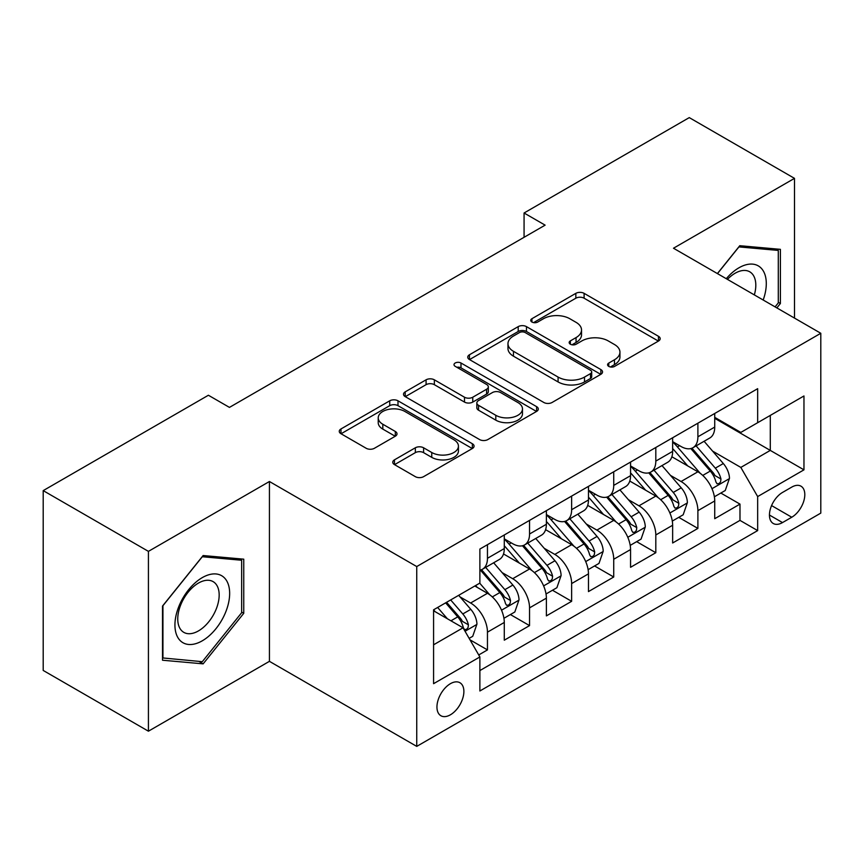 <?xml version="1.0" encoding="UTF-8"?>
<svg xmlns="http://www.w3.org/2000/svg" width="864" height="864" viewBox="0 0 864 864"><rect width="100%" height="100%" fill="white"/><g stroke="black" fill="none" stroke-linecap="round" stroke-linejoin="round"><path stroke-width="1.3" d="M608.785 366.401A4.093 2.365 0 0 0 614.574 366.401L658.465 341.053A5.843 3.37 0 0 0 660.182 338.666A5.843 3.37 0 0 0 658.465 336.29L584.107 293.35A5.843 3.37 0 0 0 575.845 293.35L531.943 318.697A4.093 2.365 0 0 0 530.744 320.36A4.093 2.365 0 0 0 531.943 322.034A4.093 2.365 0 0 0 537.732 322.034L543.413 318.751A18.695 10.789 0 0 1 569.851 318.751L576.05 322.337A18.695 10.789 0 0 1 581.526 329.962A18.695 10.789 0 0 1 576.05 337.597L570.37 340.88A4.093 2.365 0 0 0 569.171 342.544A4.093 2.365 0 0 0 570.37 344.218A4.093 2.365 0 0 0 576.148 344.218L581.828 340.934A18.695 10.789 0 0 1 608.267 340.934L614.466 344.509A18.695 10.789 0 0 1 619.942 352.145A18.695 10.789 0 0 1 614.466 359.78L608.785 363.064A4.093 2.365 0 0 0 607.586 364.727A4.093 2.365 0 0 0 608.785 366.401L608.785 363.064M450.414 714.798A19.051 10.994 120 0 0 462.856 698.004A19.051 10.994 120 0 0 459.94 682.744A19.051 10.994 120 0 0 450.414 683.683A19.051 10.994 120 0 0 437.972 700.477A19.051 10.994 120 0 0 440.888 715.738A19.051 10.994 120 0 0 450.414 714.798M394.47 459.842A5.843 3.37 0 0 0 392.764 462.229A5.843 3.37 0 0 0 394.47 464.605L415.336 476.658A5.843 3.37 0 0 0 423.598 476.658L472.349 448.513A5.843 3.37 0 0 0 474.066 446.126A5.843 3.37 0 0 0 472.349 443.74L397.991 400.81A5.843 3.37 0 0 0 389.729 400.81L340.978 428.954A5.843 3.37 0 0 0 339.26 431.33A5.843 3.37 0 0 0 340.978 433.717L366.174 448.276A5.843 3.37 0 0 0 374.436 448.276L395.302 436.223A5.843 3.37 0 0 0 397.008 433.836A5.843 3.37 0 0 0 395.302 431.46L382.806 424.235A15.628 9.018 0 0 1 378.227 417.863A15.628 9.018 0 0 1 387.871 409.525A15.628 9.018 0 0 1 404.903 411.48L453.859 439.744A15.628 9.018 0 0 1 458.438 446.126A15.628 9.018 0 0 1 448.794 454.464A15.628 9.018 0 0 1 431.762 452.509L423.598 447.79A5.843 3.37 0 0 0 415.336 447.79L394.47 459.842L394.47 464.605M269.428 481.507L148.424 551.372L43.2 490.622L43.2 670.442L148.424 731.192L269.428 661.338L416.74 746.388L416.74 566.557L269.428 481.507L269.428 661.338M794.491 318.092L794.491 178.362L673.488 248.227L820.8 333.277L416.74 566.557M794.491 178.362L689.267 117.612L524.07 212.998L524.07 237.298M43.2 490.622L208.397 395.248L229.446 407.398L545.119 225.148L524.07 212.998M543.823 402.473A5.843 3.37 0 0 0 552.085 402.473L600.836 374.328A5.843 3.37 0 0 0 602.543 371.941A5.843 3.37 0 0 0 600.836 369.554L526.468 326.624A5.843 3.37 0 0 0 518.206 326.624L469.454 354.769A5.843 3.37 0 0 0 467.748 357.156A5.843 3.37 0 0 0 469.454 359.543L543.823 402.473M456.84 367.286A4.093 2.365 0 0 1 460.987 367.859L460.987 362.999L536.598 406.652A5.843 3.37 0 0 1 538.304 409.039A5.843 3.37 0 0 1 536.598 411.415L487.847 439.56A5.843 3.37 0 0 1 479.585 439.56L405.216 396.63L405.216 391.856A5.843 3.37 0 0 0 403.51 394.243A5.843 3.37 0 0 0 405.216 396.63M405.216 391.856L426.082 379.814A5.843 3.37 0 0 1 434.344 379.814L464.497 397.224A5.843 3.37 0 0 0 472.759 397.224L486.605 389.232A5.843 3.37 0 0 0 488.311 386.856A5.843 3.37 0 0 0 486.605 384.469L455.209 366.336A4.093 2.365 0 0 1 454.01 364.673A4.093 2.365 0 0 1 456.527 362.491A4.093 2.365 0 0 1 460.987 362.999M478.721 654.955L487.458 649.912L469.984 639.824M460.048 596.916L470.621 603.007A23.814 13.748 60 0 1 487.458 632.167L504.284 622.447L504.284 640.192L529.546 625.612L510.386 614.552M502.135 572.616L512.708 578.707A23.814 13.748 60 0 1 529.546 607.867L546.383 598.147L546.383 615.892L571.633 601.312L552.485 590.252M544.223 548.305L554.796 554.407A23.814 13.748 60 0 1 571.633 583.567L588.47 573.847L588.47 591.592L613.721 577.012L594.572 565.952M586.321 524.005L596.884 530.107A23.814 13.748 60 0 1 613.721 559.267L630.558 549.547L630.558 567.292L655.808 552.712L636.66 541.652M628.409 499.705L638.971 505.807A23.814 13.748 60 0 1 655.808 534.967L672.646 525.247L672.646 542.992L697.896 528.412L697.896 510.667A23.814 13.748 -120 0 0 681.059 481.507L670.496 475.405M678.748 517.352L697.896 528.412M504.284 622.447A23.814 13.748 -120 0 0 487.458 593.287L474.822 585.997M546.383 598.147A23.814 13.748 -120 0 0 529.546 568.987L503.518 553.964M588.47 573.847A23.814 13.748 -120 0 0 571.633 544.687L545.605 529.664M630.558 549.547A23.814 13.748 -120 0 0 613.721 520.387L587.693 505.364M672.646 525.247A23.814 13.748 -120 0 0 655.808 496.087L629.78 481.064M791.759 487.102L782.503 492.448A18.457 10.649 120 0 0 770.44 508.712A18.457 10.649 120 0 0 773.269 523.498A18.457 10.649 120 0 0 782.503 522.58L791.759 517.234A18.457 10.649 120 0 0 803.812 500.969A18.457 10.649 120 0 0 800.982 486.184A18.457 10.649 120 0 0 791.759 487.102M416.74 746.388L820.8 513.108L820.8 333.277M433.577 644.803L463.039 627.793L479.876 656.953L479.876 690.984L757.663 530.593L757.663 496.573L740.826 467.413L712.584 451.105M479.876 656.953L433.577 683.683L433.577 609.811L479.876 583.081L479.876 549.061L757.663 388.681L757.663 422.701L803.963 395.971L803.963 469.843L757.663 496.573M504.284 538.855L512.708 543.715A23.814 13.748 60 0 0 524.61 544.903L541.447 535.183A23.814 13.748 -120 0 0 546.383 524.275L546.383 510.667M546.383 514.555L554.796 519.415A23.814 13.748 60 0 0 566.698 520.603L583.535 510.883A23.814 13.748 -120 0 0 588.47 499.975L588.47 486.367M588.47 490.255L596.884 495.115A23.814 13.748 60 0 0 608.785 496.303L625.622 486.583A23.814 13.748 -120 0 0 630.558 475.675L630.558 462.067M630.558 465.955L638.971 470.815A23.814 13.748 60 0 0 650.884 472.003L667.71 462.283A23.814 13.748 -120 0 0 672.646 451.375L672.646 437.767M479.876 670.572L739.984 520.387L739.984 504.112L714.733 518.692L714.733 500.947A23.814 13.748 -120 0 0 697.896 471.787L671.868 456.764M672.646 441.655L681.059 446.515A23.814 13.748 -120 0 0 692.971 447.703A23.814 13.748 -120 0 0 697.896 436.795L697.896 423.187M692.971 447.703L709.808 437.983A23.814 13.748 -120 0 0 714.733 427.075L714.733 413.467M487.458 544.687L487.458 558.295A23.814 13.748 60 0 1 482.522 569.203A23.814 13.748 60 0 1 479.876 570.164M482.522 569.203L499.36 559.483A23.814 13.748 -120 0 0 504.284 548.575L504.284 534.967M529.546 520.387L529.546 533.995A23.814 13.748 60 0 1 524.61 544.903M571.633 496.087L571.633 509.695A23.814 13.748 60 0 1 566.698 520.603M613.721 471.787L613.721 485.395A23.814 13.748 60 0 1 608.785 496.303M655.808 447.487L655.808 461.095A23.814 13.748 60 0 1 650.884 472.003M655.808 534.967L655.808 552.712M613.721 559.267L613.721 577.012M571.633 583.567L571.633 601.312M529.546 607.867L529.546 625.612M487.458 632.167L487.458 649.912M463.039 627.793L433.577 610.783M740.826 467.413L770.288 450.403L770.288 415.411L803.963 395.971M714.733 418.327L803.963 469.843M714.733 417.355L740.826 432.421L757.663 422.701M148.424 551.372L148.424 731.192M720.835 493.052L739.984 504.112M739.984 520.387L757.663 530.593M776.855 307.908L780.397 303.502L780.397 249.34L739.778 245.711L717.379 273.575M162.518 660.226L203.137 663.854L243.756 613.321L243.756 559.17L203.137 555.541L162.518 606.064L162.518 660.226M778.291 302.281L780.397 303.502M241.65 612.112L243.756 613.321M198.85 661.37L203.137 663.854M610.427 366.973L614.466 364.64A18.695 10.789 0 0 0 619.942 357.005L619.942 352.145M581.526 329.962L581.526 334.822A18.695 10.789 0 0 1 576.05 342.457L572 344.79M658.39 341.096L584.107 298.21A5.843 3.37 0 0 0 575.845 298.21L533.585 322.607M600.761 374.371L526.468 331.484A5.843 3.37 0 0 0 518.206 331.484L469.541 359.586M590.512 373.615A4.093 2.365 0 0 0 591.7 371.941A4.093 2.365 0 0 0 590.512 370.278L525.236 332.586A4.093 2.365 0 0 0 519.448 332.586L513.454 336.042A18.695 10.789 0 0 0 507.978 343.678A18.695 10.789 0 0 0 513.454 351.313L558.079 377.071A18.695 10.789 0 0 0 584.518 377.071L590.512 373.615L590.512 378.475A4.093 2.365 0 0 0 591.7 376.801L591.7 371.941M507.978 343.678L507.978 348.538A18.695 10.789 0 0 0 513.454 356.173L513.454 351.313M590.512 378.475L584.518 381.931A18.695 10.789 0 0 1 558.079 381.931L513.454 356.173M405.292 396.673L426.082 384.674L426.082 379.814M488.311 386.856L488.311 391.716A5.843 3.37 0 0 1 486.605 394.092L472.759 402.084A5.843 3.37 0 0 1 464.497 402.084L434.344 384.674A5.843 3.37 0 0 0 426.082 384.674M460.987 367.859L536.512 411.469M495.796 415.292A15.628 9.018 0 0 0 512.827 417.247A15.628 9.018 0 0 0 522.472 408.91A15.628 9.018 0 0 0 517.903 402.538L500.645 392.58A5.843 3.37 0 0 0 492.383 392.58L478.548 400.561A5.843 3.37 0 0 0 476.842 402.948A5.843 3.37 0 0 0 478.548 405.335L495.796 415.292L495.796 420.152A15.628 9.018 0 0 0 512.827 422.107A15.628 9.018 0 0 0 522.472 413.77L522.472 408.91M476.842 402.948L476.842 407.808A5.843 3.37 0 0 0 478.548 410.195L478.548 405.335M495.796 420.152L478.548 410.195M458.438 446.126L458.438 450.986A15.628 9.018 0 0 1 448.794 459.324A15.628 9.018 0 0 1 431.762 457.369L423.598 452.65A5.843 3.37 0 0 0 415.336 452.65L394.556 464.659M378.227 417.863L378.227 422.723A15.628 9.018 0 0 0 382.806 429.095L382.806 424.235M395.226 436.266L382.806 429.095M472.273 448.556L397.991 405.67A5.843 3.37 0 0 0 389.729 405.67L341.053 433.771M714.377 496.778L725.252 490.504L729.464 478.354A15.779 9.104 -120 0 0 723.319 463.536L704.095 441.277M700.24 473.332L677.43 446.926A45.533 26.287 -120 0 0 672.646 441.914M687.733 465.923L674.978 451.148A37.8 21.827 -120 0 0 672.646 448.61M690.822 448.556L710.273 471.074A15.779 9.104 60 0 1 715.9 481.939L717.044 483.808L719.172 483.505L720.608 481.777L720.954 479.023A15.779 9.104 -120 0 0 715.327 468.158L696.092 445.889M691.967 448.189L712.865 472.381A8.035 4.644 60 0 1 714.895 475.524L720.954 479.023M763.182 300.013A38.686 22.334 120 0 0 738.936 267.797A38.686 22.334 120 0 0 726.268 278.705M754.337 294.916A29.29 16.913 120 0 0 749.747 271.804A29.29 16.913 120 0 0 735.102 273.251A29.29 16.913 120 0 0 727.434 279.374M717.466 273.618L738.936 246.91L778.291 250.43L778.291 302.897L775.084 306.882M775.678 248.918L778.291 250.43M225.99 611.323A38.686 22.334 120 0 0 215.978 573.955A38.686 22.334 120 0 0 178.6 607.09A38.686 22.334 120 0 0 188.622 644.468A38.686 22.334 120 0 0 225.99 611.323M216.4 608.591A29.29 16.913 120 0 0 213.106 581.623A29.29 16.913 120 0 0 180.522 605.394A29.29 16.913 120 0 0 183.816 632.362A29.29 16.913 120 0 0 216.4 608.591M162.94 658.163L162.94 605.696L202.295 556.74L241.65 560.25L241.65 612.727L202.295 661.684L162.518 657.925M239.047 558.749L241.65 560.25M672.289 521.078L683.165 514.804L687.377 502.654A15.779 9.104 -120 0 0 681.232 487.836L661.997 465.577M658.152 497.632L635.342 471.226A45.533 26.287 -120 0 0 630.558 466.214M645.646 490.223L632.88 475.448A37.8 21.827 -120 0 0 630.558 472.91M648.734 472.856L668.185 495.374A15.779 9.104 60 0 1 673.812 506.239L674.957 508.108L677.084 507.805L678.51 506.077L678.856 503.323A15.779 9.104 -120 0 0 673.24 492.458L654.005 470.189M649.879 472.489L670.777 496.681A8.035 4.644 60 0 1 672.808 499.824L678.856 503.323M630.202 545.378L641.077 539.104L645.289 526.954A15.779 9.104 -120 0 0 639.144 512.136L619.909 489.877M616.064 521.932L593.255 495.526A45.533 26.287 -120 0 0 588.47 490.514M603.547 514.523L590.792 499.748A37.8 21.827 -120 0 0 588.47 497.21M606.647 497.156L626.098 519.674A15.779 9.104 60 0 1 631.724 530.539L632.869 532.408L634.997 532.105L636.422 530.377L636.768 527.623A15.779 9.104 -120 0 0 631.141 516.758L611.917 494.489M607.792 496.789L628.69 520.981A8.035 4.644 60 0 1 630.709 524.124L636.768 527.623M588.114 569.678L598.99 563.404L603.202 551.254A15.779 9.104 -120 0 0 597.056 536.447L577.822 514.177M573.966 546.232L551.167 519.826A45.533 26.287 -120 0 0 546.383 514.814M561.46 538.823L548.705 524.048A37.8 21.827 -120 0 0 546.383 521.51M564.559 521.456L584.01 543.974A15.779 9.104 60 0 1 589.626 554.839L590.782 556.708L592.909 556.405L594.335 554.677L594.68 551.923A15.779 9.104 -120 0 0 589.054 541.058L569.83 518.789M565.704 521.089L586.602 545.281A8.035 4.644 60 0 1 588.622 548.424L594.68 551.923M546.026 593.978L556.902 587.704L561.103 575.554A15.779 9.104 -120 0 0 554.969 560.747L535.734 538.477M531.878 570.532L509.08 544.126A45.533 26.287 -120 0 0 504.284 539.114M519.372 563.123L506.617 548.348A37.8 21.827 -120 0 0 504.284 545.81M522.461 545.756L541.922 568.274A15.779 9.104 60 0 1 547.538 579.139L548.683 581.008L550.822 580.705L552.247 578.977L552.593 576.223A15.779 9.104 -120 0 0 546.966 565.358L527.742 543.089M523.606 545.389L544.514 569.581A8.035 4.644 60 0 1 546.534 572.724L552.593 576.223M503.939 618.278L514.814 612.004L519.016 599.854A15.779 9.104 -120 0 0 512.87 585.047L493.646 562.777M489.791 594.832L479.725 583.178M477.284 587.423L475.643 585.522M480.373 570.056L499.824 592.574A15.779 9.104 60 0 1 505.451 603.439L506.596 605.308L508.734 605.005L510.16 603.277L510.505 600.523A15.779 9.104 -120 0 0 504.878 589.658L485.644 567.389M481.518 569.689L502.416 593.881A8.035 4.644 60 0 1 504.446 597.024L510.505 600.523M469.141 638.366L472.727 636.304L476.928 624.154A15.779 9.104 -120 0 0 470.783 609.347L458.676 595.328M447.379 618.754L437.638 607.478M435.197 611.723L433.577 609.854M445.63 602.856L457.736 616.874A15.779 9.104 60 0 1 463.363 627.739L464.508 629.608L466.636 629.305L468.072 627.577L468.418 624.823A15.779 9.104 -120 0 0 462.791 613.958L450.684 599.94M446.602 602.294L460.328 618.181A8.035 4.644 60 0 1 462.359 621.324L468.418 624.823M470.621 603.007L487.458 593.287M512.708 578.707L529.546 568.987M554.796 554.407L571.633 544.687M596.884 530.107L613.721 520.387M638.971 505.807L655.808 496.087M681.059 481.507L697.896 471.787M697.896 436.795L714.733 427.075M487.458 558.295L504.284 548.575M529.546 533.995L546.383 524.275M571.633 509.695L588.47 499.975M613.721 485.395L630.558 475.675M655.808 461.095L672.646 451.375M697.896 510.667L714.733 500.947M771.574 505.58L791.759 517.234M769.446 515.041L782.503 522.58M614.466 364.64L614.466 359.78M570.37 344.218L570.37 340.88M576.05 342.457L576.05 337.597M531.943 322.034L531.943 318.697M575.845 298.21L575.845 293.35M584.107 298.21L584.107 293.35M658.465 341.053L658.465 336.29M469.454 359.543L469.454 354.769M518.206 331.484L518.206 326.624M526.468 331.484L526.468 326.624M600.836 374.328L600.836 369.554M558.079 381.931L558.079 377.071M584.518 381.931L584.518 377.071M434.344 384.674L434.344 379.814M464.497 402.084L464.497 397.224M472.759 402.084L472.759 397.224M486.605 394.092L486.605 389.232M536.598 411.415L536.598 406.652M415.336 452.65L415.336 447.79M423.598 452.65L423.598 447.79M431.762 457.369L431.762 452.509M395.302 436.223L395.302 431.46M340.978 433.717L340.978 428.954M389.729 405.67L389.729 400.81M397.991 405.67L397.991 400.81M472.349 448.513L472.349 443.74M711.979 488.689L729.356 478.656M677.43 446.926L679.601 445.673M715.327 468.158L723.319 463.536M702.756 475.416L710.273 471.074M669.881 512.989L687.269 502.956M635.342 471.226L637.513 469.973M673.24 492.458L681.232 487.836M660.658 499.716L668.185 495.374M627.793 537.289L645.181 527.256M593.255 495.526L595.426 494.273M631.141 516.758L639.144 512.136M618.57 524.016L626.098 519.674M585.706 561.589L603.094 551.556M551.167 519.826L553.327 518.573M589.054 541.058L597.056 536.447M576.482 548.316L584.01 543.974M543.618 585.889L561.006 575.856M509.08 544.126L511.24 542.873M546.966 565.358L554.969 560.747M534.395 572.616L541.922 568.274M501.53 610.189L518.918 600.156M504.878 589.658L512.87 585.047M492.307 596.916L499.824 592.574M465.037 631.26L476.82 624.456M462.791 613.958L470.783 609.347M450.932 620.806L457.736 616.874"/></g></svg>

